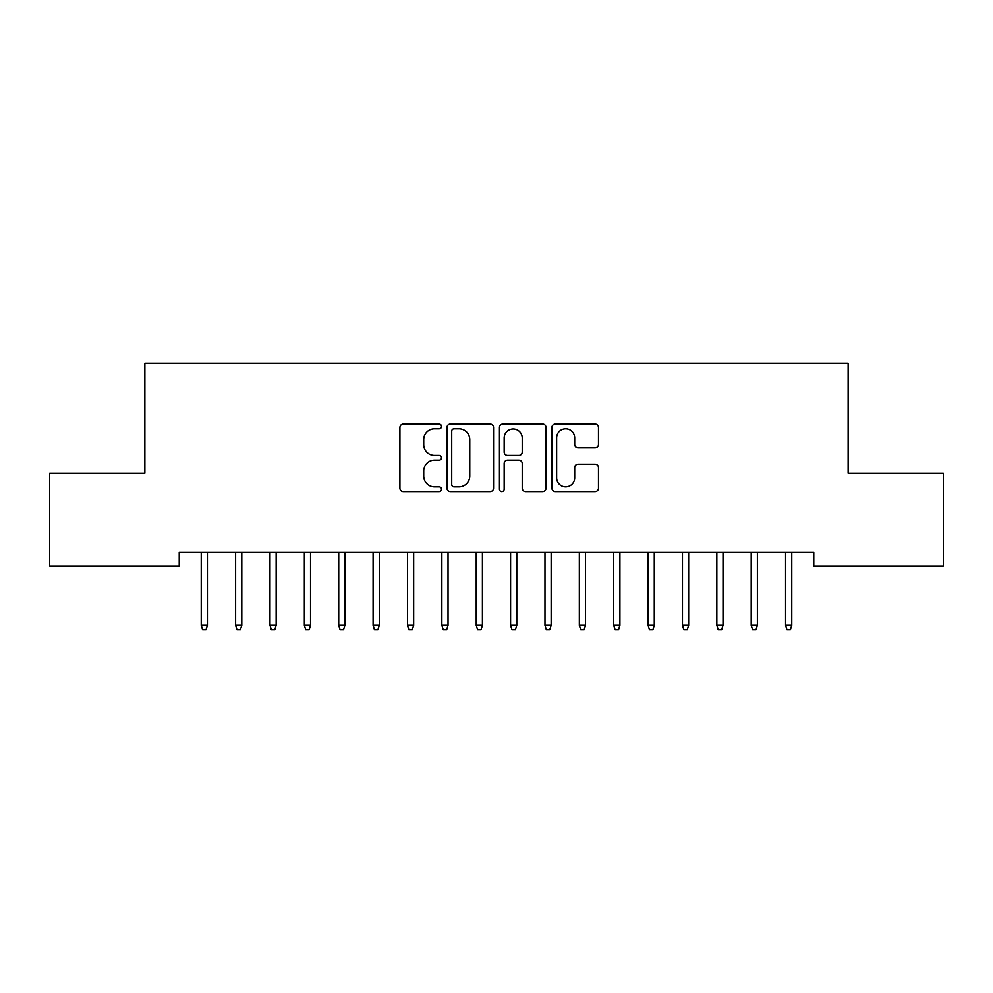 <?xml version="1.0" encoding="UTF-8"?>
<svg xmlns="http://www.w3.org/2000/svg" width="993" height="993" viewBox="0 0 993 993"><rect width="100%" height="100%" fill="white"/><g stroke="black" fill="none" stroke-linecap="round" stroke-linejoin="round"><path stroke-width="1.49" d="M441.5 426.419A2.358 2.358 0 0 0 439.142 424.061L403.295 424.061A3.376 3.376 0 0 0 399.918 427.424L399.918 488.159A3.376 3.376 0 0 0 403.295 491.535L439.142 491.535A2.358 2.358 0 0 0 441.5 489.177A2.358 2.358 0 0 0 439.142 486.806L434.5 486.806A10.799 10.799 0 0 1 423.713 476.019L423.713 470.955A10.799 10.799 0 0 1 434.5 460.156L439.142 460.156A2.358 2.358 0 0 0 441.5 457.798A2.358 2.358 0 0 0 439.142 455.439L434.5 455.439A10.799 10.799 0 0 1 423.713 444.641L423.713 439.576A10.799 10.799 0 0 1 434.5 428.777L439.142 428.777A2.358 2.358 0 0 0 441.5 426.419M595.105 447.843A3.376 3.376 0 0 0 598.481 444.467L598.481 427.424A3.376 3.376 0 0 0 595.105 424.061L555.286 424.061A3.376 3.376 0 0 0 551.922 427.424L551.922 488.159A3.376 3.376 0 0 0 555.286 491.535L595.105 491.535A3.376 3.376 0 0 0 598.481 488.159L598.481 467.579A3.376 3.376 0 0 0 595.105 464.203L578.063 464.203A3.376 3.376 0 0 0 574.686 467.579L574.686 477.782A9.024 9.024 0 0 1 565.662 486.806A9.024 9.024 0 0 1 556.639 477.782L556.639 437.801A9.024 9.024 0 0 1 565.662 428.777A9.024 9.024 0 0 1 574.686 437.801L574.686 444.467A3.376 3.376 0 0 0 578.063 447.843L595.105 447.843M813.764 552.319L179.237 552.319L179.237 566.072L49.65 566.072L49.65 473.264L144.866 473.264L144.866 363.264L848.134 363.264L848.134 473.264L943.35 473.264L943.35 566.072L813.764 566.072L813.764 552.319M493.546 427.424A3.376 3.376 0 0 0 490.17 424.061L450.363 424.061A3.376 3.376 0 0 0 446.987 427.424L446.987 488.159A3.376 3.376 0 0 0 450.363 491.535L490.17 491.535A3.376 3.376 0 0 0 493.546 488.159L493.546 427.424M502.83 424.061L542.637 424.061A3.376 3.376 0 0 1 546.013 427.424L546.013 488.159A3.376 3.376 0 0 1 542.637 491.535L525.595 491.535A3.376 3.376 0 0 1 522.231 488.159L522.231 463.532A3.376 3.376 0 0 0 518.855 460.156L507.547 460.156A3.376 3.376 0 0 0 504.171 463.532L504.171 489.177A2.358 2.358 0 0 1 501.813 491.535A2.358 2.358 0 0 1 499.454 489.177L499.454 427.424A3.376 3.376 0 0 1 502.83 424.061M454.074 428.777A2.358 2.358 0 0 0 451.716 431.136L451.716 484.447A2.358 2.358 0 0 0 454.074 486.806L458.965 486.806A10.799 10.799 0 0 0 469.763 476.019L469.763 439.576A10.799 10.799 0 0 0 458.965 428.777L454.074 428.777M522.231 437.975A9.024 9.024 0 0 0 513.207 428.951A9.024 9.024 0 0 0 504.171 437.975L504.171 452.063A3.376 3.376 0 0 0 507.547 455.439L518.855 455.439A3.376 3.376 0 0 0 522.231 452.063L522.231 437.975M207.425 625.267L206.047 629.736L202.609 629.736L201.231 625.267L207.425 625.267L207.425 552.319M201.231 625.267L201.231 552.319M241.796 625.267L240.418 629.736L236.979 629.736L235.614 625.267L241.796 625.267L241.796 552.319M235.614 625.267L235.614 552.319M276.166 625.267L274.788 629.736L271.362 629.736L269.984 625.267L276.166 625.267L276.166 552.319M269.984 625.267L269.984 552.319M310.536 625.267L309.171 629.736L305.732 629.736L304.354 625.267L310.536 625.267L310.536 552.319M304.354 625.267L304.354 552.319M344.919 625.267L343.541 629.736L340.102 629.736L338.725 625.267L344.919 625.267L344.919 552.319M338.725 625.267L338.725 552.319M379.289 625.267L377.911 629.736L374.473 629.736L373.095 625.267L379.289 625.267L379.289 552.319M373.095 625.267L373.095 552.319M413.659 625.267L412.281 629.736L408.843 629.736L407.478 625.267L413.659 625.267L413.659 552.319M407.478 625.267L407.478 552.319M448.029 625.267L446.664 629.736L443.226 629.736L441.848 625.267L448.029 625.267L448.029 552.319M441.848 625.267L441.848 552.319M482.412 625.267L481.034 629.736L477.596 629.736L476.218 625.267L482.412 625.267L482.412 552.319M476.218 625.267L476.218 552.319M516.782 625.267L515.404 629.736L511.966 629.736L510.588 625.267L516.782 625.267L516.782 552.319M510.588 625.267L510.588 552.319M551.152 625.267L549.774 629.736L546.336 629.736L544.971 625.267L551.152 625.267L551.152 552.319M544.971 625.267L544.971 552.319M585.522 625.267L584.157 629.736L580.719 629.736L579.341 625.267L585.522 625.267L585.522 552.319M579.341 625.267L579.341 552.319M619.905 625.267L618.527 629.736L615.089 629.736L613.711 625.267L619.905 625.267L619.905 552.319M613.711 625.267L613.711 552.319M654.275 625.267L652.898 629.736L649.459 629.736L648.081 625.267L654.275 625.267L654.275 552.319M648.081 625.267L648.081 552.319M688.645 625.267L687.268 629.736L683.829 629.736L682.464 625.267L688.645 625.267L688.645 552.319M682.464 625.267L682.464 552.319M723.016 625.267L721.638 629.736L718.212 629.736L716.834 625.267L723.016 625.267L723.016 552.319M716.834 625.267L716.834 552.319M757.386 625.267L756.021 629.736L752.582 629.736L751.205 625.267L757.386 625.267L757.386 552.319M751.205 625.267L751.205 552.319M791.769 625.267L790.391 629.736L786.952 629.736L785.575 625.267L791.769 625.267L791.769 552.319M785.575 625.267L785.575 552.319"/></g></svg>
